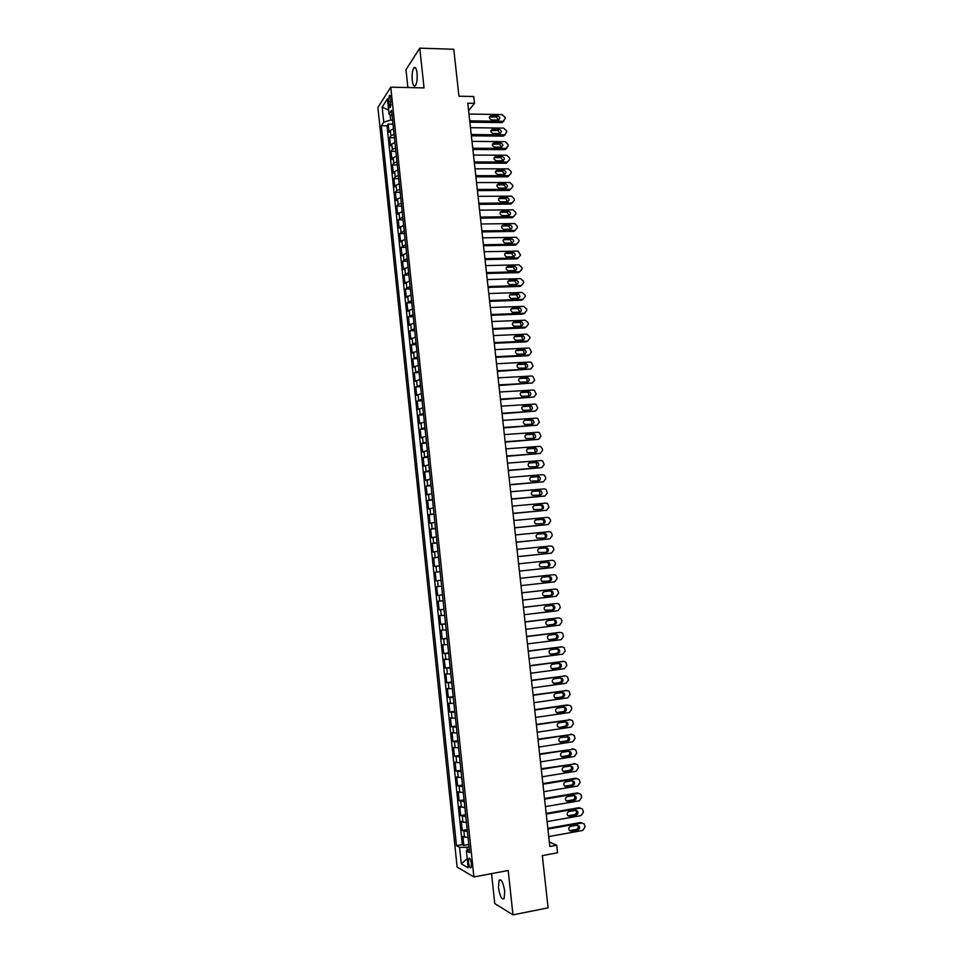 <?xml version="1.0" encoding="UTF-8"?>
<svg xmlns="http://www.w3.org/2000/svg" width="963" height="963" viewBox="0 0 963 963"><rect width="100%" height="100%" fill="white"/><g stroke="black" fill="none" stroke-linecap="round" stroke-linejoin="round"><path stroke-width="1.44" d="M504.72 891.257C503.252 882.529 501.374 878.858 499.087 880.242L498.461 887.633C499.905 896.312 501.783 899.984 504.106 898.648L504.72 891.257M417.051 73.116C416.389 68.337 415.342 66.555 413.909 67.795C412.381 70.335 411.827 74.512 412.26 80.338C412.898 85.117 413.946 86.899 415.402 85.659C416.919 83.143 417.473 78.954 417.051 73.116M471.425 863.871C470.714 859.49 469.824 857.66 468.74 858.37L468.451 862.21C469.15 866.592 470.052 868.421 471.136 867.711L471.425 863.871M491.563 873.634L494.753 903.571L512.966 914.85L548.079 907.856L542.338 855.589L557.553 852.773L556.71 845.213L549.331 842.035M377.917 107.483L457.124 867.085L473.904 876.944L390.761 87.164L377.917 107.483M390.761 87.164L424.045 87.91L419.772 48.15L405.989 69.697L407.891 87.549M419.772 48.15L453.778 49.257L458.942 96.228L473.736 96.529L474.494 103.378L467.777 103.258L549.813 846.465L556.71 845.213M393.506 128.801L390.328 130.39L389.052 132.244L388.197 124.083L393.012 124.143M394.084 134.278L390.906 135.855L389.63 137.685L394.445 137.733M389.63 137.685L390.484 145.87L391.76 144.053L394.95 142.512M396.383 156.235L393.205 157.751L391.917 159.509L391.05 151.323L395.877 151.347M397.839 169.994L394.637 171.474L393.349 173.184L392.483 164.974L397.31 164.986M399.284 183.777L396.082 185.221L394.782 186.882L393.927 178.661L398.742 178.649M400.74 197.584L397.526 198.992L396.226 200.593L395.36 192.359L400.187 192.335M402.197 211.415L397.659 214.34L396.792 206.094L401.631 206.046M403.653 225.27L399.103 228.123L398.237 219.853L403.076 219.793M405.11 239.161L400.548 241.918L399.681 233.636L404.52 233.552M406.567 253.076L402.004 255.737L401.138 247.443L405.965 247.347M408.035 267.004L403.449 269.592L402.582 261.274L407.421 261.166M409.504 280.967L404.905 283.459L404.039 275.129L408.878 275.009M410.972 294.955L406.362 297.362L405.495 289.02L410.334 288.876M412.453 308.979L407.831 311.29L406.952 302.924L411.803 302.767M413.934 323.014L409.287 325.241L408.408 316.863L413.259 316.683M415.402 337.086L410.756 339.217L409.877 330.827L414.728 330.622M416.895 351.17L412.224 353.216L411.345 344.814L416.197 344.598M418.375 365.29L413.693 367.252L412.814 358.826L417.665 358.597M419.868 379.446L415.173 381.312L414.283 372.874L419.146 372.621M421.349 393.614L416.642 395.396L415.763 386.933L420.626 386.669M422.841 407.818L418.123 409.504L417.232 401.029L422.107 400.74M424.346 422.047L419.603 423.636L418.712 415.149L423.588 414.836M425.839 436.299L421.096 437.792L420.193 429.293L425.068 428.968M427.343 450.576L422.576 451.984L421.686 443.474L426.561 443.124M428.848 464.888L424.069 466.2L423.178 457.666L428.054 457.305M430.353 479.225L425.562 480.441L424.671 471.894L429.546 471.509M431.869 493.586L427.054 494.717L426.164 486.146L431.039 485.749M433.374 507.97L428.559 509.006L427.656 500.423L432.543 500.002M434.891 522.391L430.052 523.33L429.161 514.736L434.048 514.29M436.42 536.836L431.556 537.679L430.654 529.072L435.553 528.615M437.936 551.305L433.073 552.052L432.17 543.433L437.058 542.951M439.465 565.799L434.578 566.461L433.675 557.818L438.574 557.324M440.994 580.328L436.095 580.894L435.18 572.227L440.079 571.721M441.596 586.154L436.696 586.672L437.611 595.351L442.511 594.809M443.136 600.719L438.213 601.141L439.128 609.832L444.027 609.278M444.665 615.309L439.73 615.634L440.645 624.349L445.556 623.771M446.206 629.934L441.259 630.163L442.173 638.89L447.085 638.288M447.747 644.572L442.787 644.716L443.702 653.456L448.614 652.842M449.288 659.258L444.316 659.294L445.231 668.057L450.142 667.419M450.84 673.956L445.845 673.907L446.76 682.683L451.683 682.021M452.381 688.689L447.374 688.545L448.301 697.332L453.224 696.658M453.934 703.459L448.914 703.207L449.841 712.018L454.765 711.32M455.499 718.242L450.455 717.892L451.382 726.728L456.306 726.006M457.052 733.072L451.996 732.614L452.923 741.462L457.858 740.716M458.617 747.914L453.549 747.36L454.476 756.22L459.411 755.461M460.182 762.792L455.09 762.142L456.029 771.014L460.964 770.244M461.746 777.695L456.643 776.948L457.581 785.844L462.517 785.038M463.311 792.633L458.207 791.779L459.134 800.686L464.082 799.868M464.888 807.596L459.76 806.633L460.699 815.565L465.635 814.722M466.465 822.583L461.325 821.523L462.264 830.479L467.199 829.612M388.619 101.717L388.944 104.762C389.269 107.194 389.774 108.097 390.448 107.459L390.834 98.274C390.509 95.855 390.015 94.964 389.329 95.602L388.619 101.717L391.195 101.765M469.294 849.486L466.405 850.991L469.631 852.712L391.556 110.312L389.052 114.091L392.134 115.753M466.405 850.991L468.174 867.819L461.301 863.871L459.568 847.32L456.486 845.67L381.348 125.732L383.743 122.12L382.179 107.11L387.451 98.852L389.052 114.091M388.197 124.083L387.042 125.804L462.336 844.635L463.829 845.418L468.776 844.527M468.042 837.605L462.89 836.45L463.829 845.418M467.416 831.587L462.264 830.479M465.839 816.588L460.699 815.565M464.262 801.601L459.134 800.686M462.685 786.651L457.581 785.844M461.121 771.724L456.029 771.014M459.556 756.834L454.476 756.22M457.991 741.967L452.923 741.462M456.426 727.137L451.382 726.728M454.873 712.331L449.841 712.018M453.32 697.549L448.301 697.332M451.767 682.803L446.76 682.683M450.215 668.069L445.231 668.057M448.674 653.383L443.702 653.456M447.133 638.71L442.173 638.89M445.592 624.072L440.645 624.349M444.051 609.471L439.128 609.832M442.523 594.881L437.611 595.351M435.18 572.227L440.067 571.613M433.675 557.818L438.55 557.096M432.17 543.433L437.021 542.614M430.654 529.072L435.505 528.157M429.161 514.736L433.988 513.736M427.656 500.423L432.471 499.34M426.164 486.146L430.955 484.967M424.671 471.894L429.45 470.618M423.178 457.666L427.945 456.293M421.686 443.474L426.44 442.005M420.193 429.293L424.936 427.741M418.712 415.149L423.443 413.5M417.232 401.029L421.95 399.296M415.763 386.933L420.458 385.104M414.283 372.874L418.965 370.948M412.814 358.826L417.485 356.816M411.345 344.814L416.004 342.72M409.877 330.827L414.523 328.636M408.408 316.863L413.043 314.588M406.952 302.924L411.562 300.564M405.495 289.02L410.094 286.565M404.039 275.129L408.625 272.589M402.582 261.274L407.156 258.638M401.138 247.443L405.7 244.722M399.681 233.636L404.231 230.831M398.237 219.853L402.775 216.952M396.792 206.094L398.104 204.505L401.318 203.109M395.36 192.359L396.66 190.722L399.862 189.302M393.927 178.661L395.215 176.963L398.417 175.507M392.483 164.974L393.783 163.241L396.973 161.736M391.05 151.323L392.338 149.53L395.516 148.001M390.027 114.621L390.605 120.11L383.743 122.12M392.591 120.134L390.605 120.11M512.966 914.85L508.199 870.516L473.904 876.944M468.596 110.649L474.494 103.378M469.017 846.898L466.971 847.271L467.32 850.51M387.042 125.804L381.348 125.732M462.336 844.635L456.486 845.67M459.568 847.32L466.971 847.271M388.631 110.083L382.179 107.11M461.301 863.871L467.211 858.611M468.969 114.043L502.084 114.561L505.009 117.305L505.166 118.654L503.071 121.314L469.727 120.869M469.872 122.181L501.699 122.614L502.842 121.326M497.498 115.704C500.291 117.065 500.519 118.509 498.172 120.038L491.66 119.954C488.867 118.605 488.638 117.161 490.961 115.62L497.498 115.704L496.354 117.005L498.653 119.93M489.348 117.029L496.354 117.005M503.878 121.109L501.699 122.614M470.486 127.694L503.613 128.091L506.538 130.836L506.694 132.184L504.516 134.868L471.232 134.531M471.376 135.807L503.216 136.12L504.371 134.868M499.015 129.259C501.843 130.655 502.036 132.1 499.628 133.604L493.176 133.532C490.36 132.148 490.155 130.703 492.55 129.186L499.015 129.259L497.871 130.523L500.158 133.496M490.877 130.571L497.871 130.523M505.382 134.664L503.216 136.12M471.99 141.38L505.142 141.657L508.067 144.39L508.223 145.75L505.96 148.446L472.749 148.23M472.881 149.47L504.732 149.662L505.9 148.446M500.543 142.837C503.384 144.269 503.565 145.726 501.085 147.183L494.705 147.146C491.852 145.726 491.672 144.269 494.139 142.789L500.543 142.837L499.388 144.077L501.675 147.086M492.406 144.137L499.388 144.077M506.887 148.242L504.732 149.662M473.507 155.079L506.67 155.236L509.596 157.968L509.752 159.328L507.429 162.037L474.265 161.94M474.398 163.144L506.261 163.228L507.429 162.037M502.072 156.439C504.937 157.908 505.106 159.352 502.566 160.797L496.21 160.773C493.357 159.304 493.188 157.848 495.74 156.415L502.072 156.439L500.916 157.643L503.18 160.701M493.947 157.727L500.916 157.643M494.597 157.619L495.74 156.415L494.597 157.619M475.024 168.814L508.271 168.85L511.136 171.57L511.281 172.931L508.97 175.663L475.782 175.687M475.903 176.843L507.79 176.807L508.97 175.663M503.601 170.066L503.661 170.066C506.478 171.558 506.622 173.015 504.094 174.435L497.678 174.435C494.862 172.919 494.729 171.462 497.269 170.066L503.601 170.066L502.445 171.233L504.696 174.339M495.488 171.342L502.445 171.233M476.541 182.573L509.884 182.489L512.665 185.197L512.822 186.569L510.498 189.302L477.299 189.458M477.419 190.578L509.331 190.421L510.498 189.302M505.13 183.716L505.262 183.728C508.019 185.257 508.139 186.714 505.623 188.098L499.135 188.122C496.39 186.569 496.282 185.113 498.798 183.74L505.13 183.716L503.974 184.86L506.201 188.002M497.028 184.98L503.974 184.86M478.057 196.344L511.509 196.151L514.206 198.859L514.362 200.22L512.039 202.976L478.816 203.253M478.936 204.337L510.859 204.06L512.039 202.976M506.67 197.403L506.863 197.403C509.559 198.968 509.668 200.424 507.164 201.785L500.604 201.821C497.919 200.244 497.823 198.775 500.327 197.439L506.67 197.403L505.503 198.498L507.718 201.7M498.581 198.643L505.503 198.498M479.586 210.151L513.135 209.838L515.747 212.534L515.903 213.906L513.58 216.675L480.344 217.072M480.465 218.107L512.4 217.722L513.58 216.675M508.211 211.102L508.476 211.114C511.112 212.715 511.184 214.171 508.705 215.495L502.072 215.556C499.448 213.942 499.376 212.474 501.867 211.174L508.211 211.102L507.032 212.173L509.234 215.411M500.134 212.329L507.032 212.173M481.103 223.982L514.76 223.56L517.3 226.233L517.456 227.605L515.133 230.398L481.873 230.915M481.982 231.914L513.941 231.409L515.133 230.398M509.752 224.836L510.077 224.861C512.665 226.486 512.713 227.942 510.246 229.23L503.541 229.302C500.977 227.653 500.929 226.197 503.408 224.921L509.752 224.836L508.572 225.86L510.751 229.158M501.699 226.04L508.572 225.86M482.644 237.849L516.385 237.307L518.84 239.968L518.997 241.34L516.674 244.145L483.402 244.783M483.51 245.746L515.482 245.12L516.674 244.145M511.293 238.583L511.69 238.619C514.206 240.269 514.242 241.725 511.786 242.989L505.009 243.073C502.517 241.412 502.493 239.943 504.949 238.704L511.293 238.583L510.113 239.582L512.268 242.929M503.264 239.775L510.113 239.582M484.172 251.728L518.01 251.078L520.55 255.099L518.226 257.915L484.943 258.674M485.039 259.601L517.023 258.866L518.226 257.915M512.846 252.366L513.303 252.414C515.759 254.088 515.771 255.544 513.339 256.784L506.49 256.88C504.046 255.183 504.046 253.726 506.49 252.499L512.846 252.366L511.654 253.329L513.785 256.724M504.829 253.534L511.654 253.329M485.701 265.632L519.009 264.813L521.946 267.509L522.102 268.882L519.779 271.71L486.471 272.601M486.568 273.492L518.576 272.625L519.779 271.71M514.398 266.173L514.916 266.221C517.324 267.931 517.312 269.387 514.892 270.591L507.97 270.699C505.599 268.978 505.611 267.521 508.043 266.33L514.398 266.173L513.195 267.1L515.313 270.543M506.406 267.329L513.195 267.1M487.242 279.571L520.562 278.62L523.511 281.304L523.667 282.689L521.344 285.542L488.012 286.553M488.109 287.395L520.128 286.42L521.344 285.542M515.951 280.004L516.541 280.077C518.876 281.798 518.84 283.254 516.445 284.434L509.463 284.554C507.14 282.809 507.188 281.352 509.583 280.185L515.951 280.004L514.748 280.895L516.83 284.386M507.983 281.136L514.748 280.895M488.783 293.534L522.115 292.463L525.064 295.135L525.22 296.532L522.897 299.385L489.553 300.528M489.649 301.335L521.681 300.227L522.897 299.385M517.504 293.859L518.154 293.944C520.429 295.689 520.381 297.146 517.998 298.301L510.956 298.422C508.693 296.664 508.753 295.208 511.136 294.064L517.504 293.859L516.3 294.714L518.347 298.253M509.559 294.979L516.3 294.714M490.323 307.522L523.679 306.318L526.629 309.003L526.785 310.387L524.462 313.264L491.106 314.528M491.19 315.286L523.234 314.07L524.462 313.264M519.057 307.739L519.767 307.835C521.994 309.605 521.922 311.061 519.563 312.193L512.448 312.325C510.246 310.543 510.33 309.087 512.701 307.967L519.057 307.739L517.853 308.569L519.876 312.156M511.148 308.846L517.853 308.569M491.876 321.534L525.244 320.21L528.193 322.882L528.35 324.266L526.027 327.155L492.647 328.552M492.731 329.274L524.799 327.938L526.027 327.155M520.622 321.654L521.392 321.762C523.559 323.544 523.475 325 521.127 326.108L513.953 326.24C511.81 324.447 511.907 323.002 514.254 321.907L520.622 321.654L519.406 322.436L520.176 322.557L521.404 326.072M512.737 322.737L519.406 322.436M493.429 335.569L526.809 334.125L529.77 336.785L529.927 338.182L527.592 341.083L494.2 342.599M494.272 343.285L526.364 341.829L527.592 341.083M522.187 335.581L523.017 335.714C525.124 337.519 525.016 338.964 522.692 340.047L515.458 340.192C513.363 338.374 513.484 336.93 515.819 335.858L522.187 335.581L520.971 336.34L521.79 336.472L522.921 340.023M514.338 336.653L520.971 336.34M494.982 349.641L528.374 348.064L529.469 348.245L531.492 352.121L529.169 355.034L495.752 356.683M495.825 357.333L527.929 355.744L529.169 355.034M523.752 349.545L524.642 349.701C526.689 351.507 526.568 352.952 524.257 354.011L516.962 354.167C514.928 352.338 515.073 350.893 517.384 349.846L523.752 349.545L522.524 350.267L523.415 350.412L524.45 353.999M515.939 350.592L522.524 350.267M496.535 363.737L529.951 362.028L531.107 362.232L533.069 366.084L530.745 369.022L497.317 370.791M497.377 371.393L530.745 369.022M525.329 363.533L526.267 363.701C528.266 365.531 528.121 366.963 525.834 368.01L518.479 368.167C516.505 366.325 516.662 364.881 518.949 363.858L525.329 363.533L524.089 364.207L525.028 364.387L525.979 367.998M517.54 364.556L524.089 364.207M498.088 377.857L531.528 376.015L532.744 376.244L534.646 380.072L532.322 383.021L498.87 384.923M498.93 385.489L532.322 383.021M526.893 377.544L527.893 377.737C529.843 379.566 529.674 380.999 527.399 382.034L519.996 382.191C518.07 380.337 518.25 378.904 520.514 377.893L526.893 377.544L525.666 378.182L526.653 378.375L527.507 382.022M519.153 378.555L525.666 378.182M499.653 392.001L533.105 390.039L534.393 390.292L536.222 394.084L533.899 397.057L500.435 399.079M500.495 399.597L533.899 397.057M528.47 391.58L529.518 391.785C531.42 393.638 531.239 395.071 528.976 396.082L521.513 396.238C519.647 394.373 519.839 392.952 522.09 391.953L528.47 391.58L527.23 392.194L528.278 392.398L529.036 396.07M520.766 392.579L527.23 392.194M501.217 406.169L534.694 404.075L536.03 404.364L537.811 408.131L535.476 411.105L502 413.271M502.048 413.741L535.476 411.105M530.059 405.64L531.143 405.88C532.996 407.734 532.792 409.155 530.565 410.154L523.041 410.31C521.224 408.444 521.428 407.024 523.667 406.049L530.059 405.64L528.807 406.217L529.891 406.446L530.565 410.154M522.391 406.627L528.807 406.217M502.782 420.374L536.271 418.147L537.679 418.448L539.4 422.191L537.065 425.189L503.565 427.476M503.613 427.921L537.065 425.189M531.636 419.736L532.78 419.988C534.573 421.854 534.357 423.275 532.142 424.25L524.582 424.418C522.801 422.54 523.029 421.12 525.244 420.157L531.636 419.736L530.384 420.277L531.516 420.53L532.094 424.25M525.244 420.157L530.384 420.277M504.359 434.59L537.86 432.243L539.316 432.58L540.989 436.287L538.654 439.297L505.142 441.716M505.19 442.113L538.654 439.297M533.225 433.856L534.405 434.12C536.162 435.998 535.934 437.407 533.731 438.37L526.111 438.538C524.39 436.66 524.63 435.24 526.833 434.301L533.225 433.856L531.961 434.349L533.141 434.626L533.634 438.382M525.642 434.795L531.961 434.349M505.924 448.842L539.449 446.363L540.965 446.724L542.422 448.999L542.578 450.407L540.243 453.441L506.719 455.981M506.755 456.342L540.243 453.441M534.814 447.988L536.042 448.289C537.739 450.166 537.498 451.575 535.32 452.526L527.664 452.694C525.979 450.804 526.231 449.396 528.41 448.469L534.814 447.988L533.55 448.457L534.766 448.758L535.163 452.538M527.279 448.927L533.55 448.457M507.501 463.131L541.037 460.519L542.602 460.892L544.179 464.551L541.844 467.597L508.295 470.281M508.332 470.594L541.844 467.597M536.403 462.168L537.667 462.481C539.328 464.359 539.075 465.767 536.909 466.706L529.205 466.874C527.568 464.985 527.832 463.576 529.999 462.661L536.403 462.168L535.127 462.589L536.403 462.902L536.692 466.718M528.928 463.083L535.127 462.589M509.078 477.431L542.638 474.687L544.251 475.096L545.612 477.311L545.768 478.731L543.433 481.789L509.872 484.594M509.909 484.871L543.433 481.789M537.992 476.36L539.304 476.697C540.929 478.587 540.652 479.983 538.51 480.91L530.757 481.091C529.169 479.189 529.445 477.792 531.588 476.89L537.992 476.36L536.716 476.757L538.028 477.094L538.209 480.934M530.589 477.263L536.716 476.757M510.667 491.768L544.239 488.891L545.901 489.324L547.381 492.924L545.034 496.005L511.461 498.942M511.485 499.171L545.034 496.005M539.593 490.576L540.941 490.937C542.518 492.827 542.241 494.224 540.099 495.138L532.31 495.319C530.757 493.417 531.058 492.021 533.189 491.13L539.593 490.576L538.317 490.937L539.653 491.299L539.737 495.175M532.25 491.455L538.317 490.937M512.244 506.129L545.84 503.119L547.55 503.577L548.982 507.152L546.647 510.246L513.038 513.315M513.062 513.508L546.647 510.246M541.194 504.829L542.578 505.214C544.119 507.104 543.818 508.5 541.7 509.391L533.875 509.583C532.358 507.682 532.671 506.285 534.778 505.406L541.194 504.829L539.906 505.154L541.29 505.527C542.638 506.899 542.614 508.199 541.242 509.439M533.923 505.695L539.906 505.154M513.833 520.514L547.441 517.372L549.199 517.865L550.427 519.972L550.583 521.404L548.248 524.51L514.627 527.724M514.651 527.868L548.248 524.51M542.795 519.105L544.215 519.502C545.72 521.404 545.407 522.789 543.313 523.679L535.44 523.872C533.971 521.97 534.284 520.586 536.379 519.707L542.795 519.105L541.507 519.394L542.927 519.791C544.264 521.224 544.203 522.536 542.759 523.74M535.609 519.948L541.507 519.394M515.434 534.934L549.054 531.66L550.848 532.166L552.04 534.248L552.196 535.681L549.861 538.811L516.228 542.145M516.24 542.253L549.861 538.811M544.396 533.406L545.852 533.827C547.321 535.729 547.008 537.113 544.914 537.992L537.005 538.185C535.572 536.283 535.897 534.898 537.98 534.044L544.396 533.406L543.108 533.658L544.564 534.08C545.889 535.572 545.792 536.909 544.239 538.064M537.318 534.224L543.108 533.658M517.023 549.367L550.667 545.961L552.509 546.503L553.653 548.561L553.809 549.993L551.474 553.123L517.817 556.602M517.829 556.662L551.474 553.123M546.009 547.742L547.502 548.176C548.922 550.078 548.597 551.462 546.527 552.329L538.582 552.533C537.185 550.631 537.523 549.247 539.593 548.392L546.009 547.742L544.709 547.947L546.19 548.392C547.526 549.981 547.369 551.317 545.708 552.413M539.051 548.525L544.709 547.947M518.624 563.837L552.281 560.297L554.158 560.863L555.266 562.886L555.422 564.318L553.087 567.484L519.418 571.083M519.418 571.107L553.087 567.484M547.622 562.103L549.139 562.561C550.535 564.45 550.198 565.835 548.14 566.701L540.159 566.906C538.799 565.004 539.148 563.62 541.194 562.777L547.622 562.103L546.322 562.272L547.839 562.729C549.175 564.45 548.934 565.811 547.104 566.81M540.845 562.849L546.322 562.272M553.894 574.658L520.225 578.33L553.894 574.658L555.82 575.248L556.891 577.246L557.047 578.679L554.712 581.857L521.019 585.6M549.235 576.488L550.788 576.957C552.148 578.859 551.799 580.232 549.753 581.086L541.748 581.303C540.412 579.401 540.773 578.029 542.807 577.186L549.235 576.488M548.128 576.608L549.476 577.09C550.824 578.992 550.487 580.364 548.441 581.219L543.024 581.808M521.826 592.859L555.519 589.055L557.469 589.657L558.672 593.076L556.325 596.253L522.632 600.142M554.375 589.139L521.814 592.811M550.86 590.897L552.437 591.39C553.761 593.292 553.412 594.665 551.378 595.507L543.337 595.736C542.037 593.822 542.398 592.462 544.432 591.619L550.86 590.897M549.993 590.993L551.113 591.487C552.437 593.377 552.088 594.749 550.054 595.591L544.42 596.241M523.427 607.412L557.144 603.464L559.13 604.102L560.297 607.484L557.95 610.686L524.233 614.707M556.157 603.512L523.415 607.328M552.473 605.33L554.086 605.847C555.374 607.749 555.013 609.122 553.003 609.964L544.926 610.181C543.662 608.279 544.035 606.919 546.045 606.088L552.473 605.33M551.775 605.414L552.762 605.908C554.05 607.797 553.689 609.17 551.679 610L545.901 610.686M525.04 622.002L558.769 617.909L560.791 618.571L561.766 620.485L561.923 621.929L559.587 625.143L525.846 629.296M557.938 617.933L525.028 621.857M554.098 619.799L555.735 620.328C556.999 622.23 556.626 623.603 554.628 624.433L548.188 625.228L546.515 624.674C545.287 622.76 545.66 621.4 547.67 620.581L554.098 619.799M553.52 619.871L554.399 620.353C555.663 622.242 555.29 623.615 553.292 624.445L547.405 625.168M526.653 636.603L560.394 632.39L562.452 633.064L563.56 636.399L561.212 639.637L527.459 643.922M559.72 632.378L526.629 636.423M555.735 634.292L557.384 634.846C558.624 636.748 558.239 638.108 556.253 638.938L549.813 639.757L548.116 639.179C546.912 637.277 547.297 635.917 549.295 635.099L555.735 634.292M555.254 634.352L556.048 634.822C557.288 636.724 556.903 638.084 554.917 638.902L548.922 639.661M528.266 651.241L562.031 646.883L564.113 647.581L565.197 650.892L562.849 654.142L529.072 658.572M561.501 646.859L528.242 651.012M557.36 648.809L559.046 649.387C560.249 651.277 559.864 652.637 557.878 653.468L551.438 654.31L549.729 653.721C548.537 651.819 548.934 650.458 550.92 649.652L557.36 648.809M556.963 648.869L557.697 649.327C558.901 651.217 558.516 652.577 556.542 653.395L550.463 654.19M529.891 665.902L563.668 661.412L565.775 662.123L566.834 665.421L564.487 668.683L530.697 673.245M563.283 661.388L529.855 665.638M558.997 663.363L560.707 663.952C561.886 665.842 561.489 667.203 559.515 668.021L553.075 668.888L551.33 668.286C550.174 666.384 550.583 665.036 552.545 664.217L558.997 663.363M558.684 663.411L559.359 663.856C560.526 665.746 560.141 667.094 558.167 667.913L552.004 668.743M531.504 680.6L565.305 675.966L567.448 676.7L568.471 679.962L566.124 683.249L532.322 687.955M565.064 675.942L531.468 680.287M560.635 677.94L562.356 678.542C563.511 680.432 563.114 681.792 561.152 682.611L554.7 683.501L552.943 682.875C551.811 680.985 552.232 679.625 554.182 678.831L560.635 677.94M560.394 677.976L561.008 678.409C562.163 680.299 561.754 681.648 559.804 682.466L553.569 683.333M533.129 695.322L566.942 690.543L569.121 691.302L570.12 694.552L567.773 697.85L533.947 702.689M566.846 690.531L533.093 694.961M562.272 692.541L564.017 693.155C565.149 695.057 564.739 696.405 562.801 697.224L556.337 698.139L554.556 697.501C553.46 695.611 553.869 694.263 555.82 693.456L562.272 692.541M562.091 692.566L562.657 692.987C563.788 694.877 563.379 696.225 561.441 697.043L555.133 697.934M534.754 710.068L568.591 705.157L570.794 705.927L571.601 707.697L571.757 709.153L569.422 712.476L535.572 717.447M567.219 704.952L534.718 709.671M563.909 707.179L565.69 707.805C566.786 709.695 566.376 711.055 564.438 711.862L557.986 712.813L556.181 712.163C555.097 710.261 555.531 708.912 557.457 708.118L563.909 707.179M563.8 707.191L564.318 707.6C565.425 709.478 565.004 710.826 563.078 711.645L556.71 712.572M536.391 724.85L570.24 719.794L572.467 720.589L573.418 723.791L571.071 727.125L537.21 732.241M570.325 719.782L536.343 724.405M565.558 721.841L567.351 722.479C568.435 724.369 568.014 725.729 566.088 726.535L559.623 727.51L557.806 726.836C556.746 724.946 557.18 723.598 559.106 722.804L565.558 721.841M565.498 721.841L565.979 722.226C567.063 724.116 566.641 725.464 564.715 726.271L559.623 727.51M538.028 739.656L571.89 734.456L574.141 735.275L575.067 738.452L572.72 741.799L538.847 747.059M572.046 734.444L537.968 739.163M567.207 736.526L569.025 737.189C570.084 739.078 569.651 740.427 567.737 741.233L561.273 742.232L559.431 741.546C558.396 739.656 558.841 738.308 560.743 737.514L567.64 736.9C568.7 738.777 568.278 740.126 566.364 740.932L559.876 741.931M539.665 754.486L573.551 749.154L575.814 749.984L576.729 753.138L574.369 756.509L540.484 761.914M573.767 749.13L539.605 753.945M568.856 751.236L570.698 751.91C571.733 753.8 571.3 755.148 569.386 755.955L562.922 756.978L561.068 756.28C560.057 754.39 560.49 753.054 562.392 752.259L568.856 751.236M568.904 751.236L569.314 751.585C570.349 753.463 569.915 754.811 568.014 755.618L561.477 756.653M541.302 769.353L575.2 763.876L577.499 764.718L578.39 767.86L576.03 771.243L542.121 776.792M575.489 763.84L541.242 768.763M570.517 765.982L572.371 766.668C573.382 768.558 572.949 769.906 571.047 770.701L564.583 771.76L562.705 771.05C561.706 769.16 562.151 767.824 564.053 767.03L570.517 765.982M570.614 765.97L570.975 766.307C571.986 768.185 571.553 769.521 569.663 770.328L563.066 771.399M542.951 784.243L576.861 778.622L579.184 779.488L580.051 782.606L577.692 786.013L543.77 791.694M577.21 778.586L575.465 778.224L542.879 783.617M572.178 780.752L574.044 781.462C575.043 783.34 574.598 784.689 572.708 785.483L566.232 786.566L564.342 785.844C563.367 783.954 563.824 782.618 565.702 781.824L572.178 780.752M572.323 780.74L572.648 781.053C573.647 782.931 573.202 784.267 571.312 785.062L564.679 786.169M544.589 799.158L578.534 793.404L580.87 794.282L581.712 797.376L579.365 800.795L545.419 806.633M578.932 793.368L577.126 792.958L544.516 798.483M573.84 795.558L575.718 796.269C576.693 798.158 576.247 799.495 574.369 800.301L567.893 801.409L565.979 800.674C565.028 798.784 565.486 797.448 567.363 796.654L573.84 795.558M574.032 795.534L574.321 795.823C575.296 797.701 574.851 799.037 572.973 799.832L566.28 800.963M546.238 814.108L580.195 808.21L582.555 809.101L583.385 812.182L581.026 815.625L547.068 821.595M580.665 808.174L578.787 807.728L546.165 813.386M575.501 810.389L577.403 811.111C578.354 812.989 577.908 814.337 576.03 815.131L569.554 816.275L567.628 815.517C566.701 813.639 567.159 812.303 569.025 811.508L575.501 810.389M575.742 810.352L575.994 810.617C576.957 812.495 576.5 813.831 574.634 814.638L567.893 815.793M547.899 829.083L581.869 823.04L584.24 823.955L585.059 827.012L582.699 830.467L548.729 836.582M582.386 823.004L580.448 822.522L547.815 828.324M577.174 825.243L579.088 825.977C580.027 827.855 579.57 829.203 577.704 829.998L571.228 831.165L569.277 830.407C568.363 828.517 568.832 827.181 570.686 826.398L577.174 825.243M577.451 825.207L577.668 825.447C578.607 827.325 578.149 828.662 576.295 829.456L569.506 830.648M390.906 135.855L390.328 130.39M464.515 837.268L463.877 831.274M462.938 822.294L462.312 816.311M461.373 807.343L460.747 801.372M459.808 792.417L459.182 786.458M458.244 777.526L457.618 771.58M456.679 762.66L456.065 756.725M455.126 747.83L454.5 741.907M453.573 733.024L452.947 727.113M452.02 718.254L451.406 712.343M450.467 703.496L449.853 697.609M448.927 688.774L448.313 682.899M447.386 674.088L446.772 668.214M445.845 659.414L445.231 653.564M444.316 644.789L443.702 638.938M442.775 630.175L442.161 624.337M441.247 615.598L440.633 609.772M439.718 601.044L439.116 595.23M438.201 586.515L437.587 580.713M436.672 572.022L436.07 566.22M435.156 557.541L434.554 551.763M433.639 543.108L433.037 537.33M432.122 528.687L431.52 522.933M430.617 514.302L430.016 508.548M429.113 499.941L428.511 494.2M427.608 485.605L427.006 479.875M426.103 471.292L425.502 465.586M424.611 457.016L424.009 451.31M423.106 442.763L422.516 437.07M421.613 428.535L421.024 422.853M420.133 414.343L419.531 408.661M418.64 400.163L418.05 394.505M417.16 386.019L416.558 380.373M415.679 371.899L415.077 366.253M414.198 357.803L413.609 352.181M412.718 343.743L412.128 338.121M411.249 329.695L410.659 324.086M409.781 315.683L409.191 310.086M408.312 301.696L407.722 296.11M406.843 287.732L406.254 282.159M405.375 273.793L404.797 268.232M403.918 259.89L403.341 254.328M402.462 245.998L401.884 240.461M401.005 232.143L400.427 226.606M399.561 218.312L398.983 212.787M398.104 204.505L397.526 198.992M396.66 190.722L396.082 185.221M395.215 176.963L394.637 171.474M393.783 163.241L393.205 157.751M392.338 149.53L391.76 144.053M391.171 104.811L388.944 104.762M491.178 115.608L490.047 116.908M492.695 129.186L491.563 130.45M494.212 142.789L493.08 144.029M497.269 170.066L496.126 171.233M498.798 183.74L497.642 184.872M500.327 197.439L499.171 198.547M501.867 211.174L500.712 212.233M503.408 224.921L502.241 225.956M504.949 238.704L503.781 239.703M506.49 252.499L505.31 253.462M508.043 266.33L506.863 267.257M509.583 280.185L508.404 281.076M511.136 294.064L509.945 294.931M512.701 307.967L511.497 308.798M514.254 321.907L513.05 322.689M515.819 335.858L514.615 336.617M517.384 349.846L516.168 350.568M518.949 363.858L517.733 364.544M520.514 377.893L519.298 378.543M522.09 391.953L520.863 392.567M523.667 406.049L522.44 406.615M526.833 434.301L525.69 434.758M528.41 448.469L527.375 448.854M529.999 462.661L529.06 462.986M531.588 476.89L530.757 477.142M533.189 491.13L532.467 491.335M534.778 505.406L534.176 505.563M549.753 581.086L548.441 581.219M554.194 589.151L555.519 589.055M551.378 595.507L550.054 595.591M555.807 603.536L557.144 603.464M553.003 609.964L551.679 610M557.433 617.945L558.769 617.909M554.628 624.433L553.292 624.445M559.058 632.378L560.394 632.39M556.253 638.938L554.917 638.902M549.813 639.757L549.211 639.733M560.683 646.835L562.031 646.883M557.878 653.468L556.542 653.395M551.438 654.31L550.704 654.274M562.308 661.316L563.668 661.412M559.515 668.021L558.167 667.913M553.075 668.888L552.22 668.828M563.945 675.833L565.305 675.966M561.152 682.611L559.804 682.466M554.7 683.501L553.725 683.393M565.582 690.387L566.942 690.543M562.801 697.224L561.441 697.043M556.337 698.139L555.242 697.994M564.438 711.862L563.078 711.645M557.986 712.813L556.77 712.608M568.868 719.554L570.24 719.794M566.088 726.535L564.715 726.271M570.505 734.179L571.89 734.456M567.737 741.233L566.364 740.932M561.273 742.232L559.912 741.931M572.154 748.829L573.551 749.154M569.386 755.955L568.014 755.618M562.922 756.978L561.561 756.641M573.816 763.515L575.2 763.876M571.047 770.701L569.663 770.328M564.583 771.76L563.211 771.375M575.465 778.224L576.861 778.622M572.708 785.483L571.312 785.062M566.232 786.566L564.86 786.145M577.126 792.958L578.534 793.404M574.369 800.301L572.973 799.832M567.893 801.409L566.509 800.939M578.787 807.728L580.195 808.21M576.03 815.131L574.634 814.638M569.554 816.275L568.17 815.769M580.448 822.522L581.869 823.04M577.704 829.998L576.295 829.456M571.228 831.165L569.831 830.624M500.772 879.917L499.087 880.242M415.547 67.831L413.909 67.795M469.571 858.226L468.74 858.37M390.111 95.614L389.329 95.602M501.916 122.602L503.071 121.314M490.961 115.62L489.842 116.92M503.36 136.12L504.516 134.868M492.55 129.186L491.419 130.462M504.793 149.662L505.96 148.446M494.139 142.789L493.008 144.029M503.661 170.066L502.505 171.233M505.262 183.728L504.094 184.86M506.863 197.403L505.695 198.51M508.476 211.114L507.296 212.185M510.077 224.861L508.897 225.884M511.69 238.619L510.51 239.618M513.303 252.414L512.111 253.377M514.916 266.221L513.724 267.16M516.541 280.077L515.337 280.967M518.154 293.944L516.95 294.798M519.767 307.835L518.563 308.666M521.392 321.762L520.176 322.557M523.017 335.714L521.79 336.472M524.642 349.701L523.415 350.412M526.267 363.701L525.028 364.387M527.893 377.737L526.653 378.375M529.518 391.785L528.278 392.398M531.143 405.88L529.891 406.446M532.78 419.988L531.516 420.53M534.405 434.12L533.141 434.626M536.042 448.289L534.766 448.758M537.667 462.481L536.403 462.902M539.304 476.697L538.028 477.094M540.941 490.937L539.653 491.299M542.578 505.214L541.29 505.527M544.215 519.502L542.927 519.791M545.852 533.827L544.564 534.08M547.502 548.176L546.19 548.392M549.139 562.561L547.839 562.729M550.788 576.957L549.476 577.09M552.437 591.39L551.113 591.487M554.086 605.847L552.762 605.908M555.735 620.328L554.399 620.353M557.384 634.846L556.048 634.822M559.046 649.387L557.697 649.327M560.707 663.952L559.359 663.856M562.356 678.542L561.008 678.409M564.017 693.155L562.657 692.987M565.69 707.805L564.318 707.6M567.351 722.479L565.979 722.226M569.025 737.189L567.64 736.9M570.698 751.91L569.314 751.585M572.371 766.668L570.975 766.307M574.044 781.462L572.648 781.053M575.718 796.269L574.321 795.823M577.403 811.111L575.994 810.617M579.088 825.977L577.668 825.447"/></g></svg>
